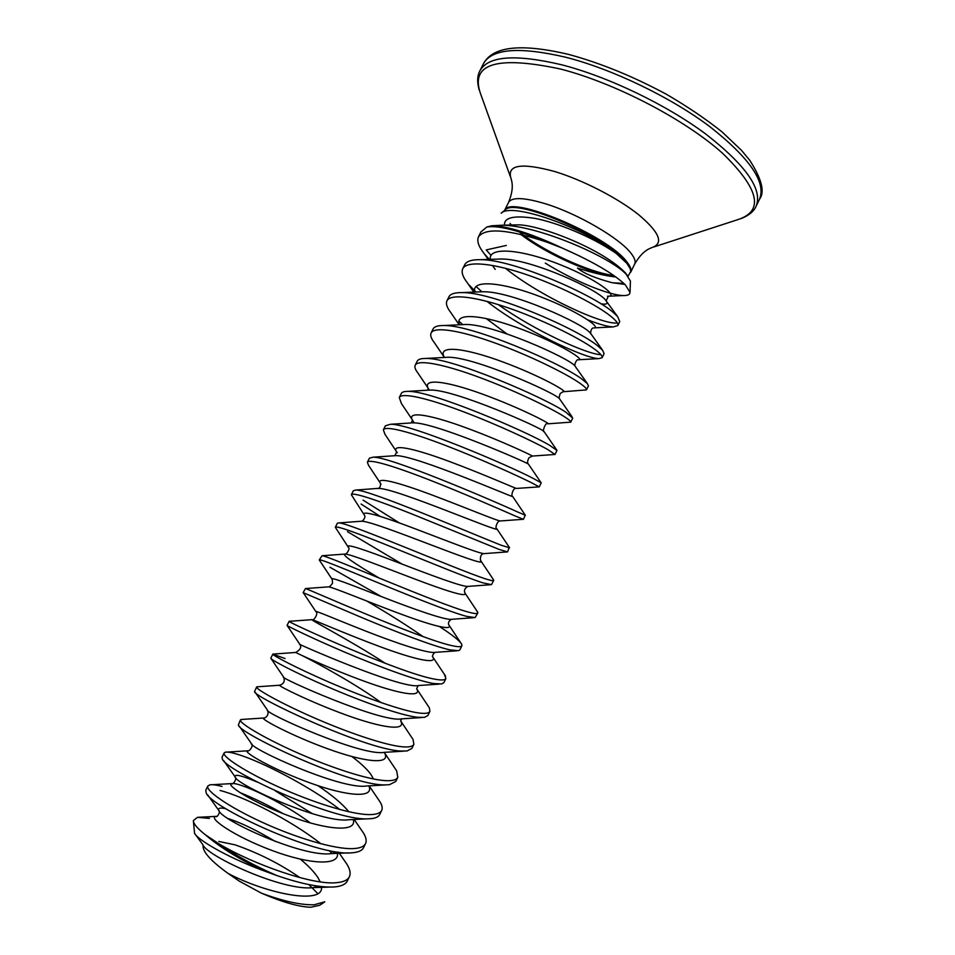 <?xml version="1.0" encoding="UTF-8"?>
<svg xmlns="http://www.w3.org/2000/svg" width="955" height="955" viewBox="0 0 955 955"><rect width="100%" height="100%" fill="white"/><g stroke="black" fill="none" stroke-linecap="round" stroke-linejoin="round"><path stroke-width="1.43" d="M324.748 901.795L314.243 904.767C301.028 905.161 283.396 901.281 261.324 893.116C282.382 902.189 298.855 906.892 310.745 907.25L319.65 905.292L324.784 901.854M317.74 893.546L308.859 884.593M299.846 877.597C280.352 864.06 258.793 853.149 235.193 844.877L218.826 841.439M480.986 231.874L486.835 227.015L491.694 225.786L501.602 225.249C537.14 224.986 610.484 257.026 626.134 274.24L630.419 281.045L630.037 292.254M624.833 284.387L612.25 282.74C603.512 280.412 585.487 275.171 577.5 268.08C592.888 272.939 605.661 275.9 615.82 276.998M491.694 225.786C507.714 226.06 531.29 233.521 562.423 248.145C593.091 261.706 614.113 274.001 625.477 285.02L629.954 292.254C629.966 294.582 627.722 295.68 623.221 295.561C609.409 295.25 574.85 281.534 545.293 263.114M627.996 276.27L630.766 271.459L630.193 268.642L626.802 263.258L616.011 253.254C584.46 227.887 511.391 201.768 501.184 213.228L504.861 210.172M484.316 253.791L489.306 259.39M588.005 319.985C599.394 324.354 607.774 326.67 613.134 326.932L617.778 325.571C618.542 323.984 616.644 321.238 612.119 317.346C599.477 306.483 563.856 287.634 528.998 275.47C494.105 263.246 466.613 260.297 462.745 268.785C461.205 272.175 462.709 276.819 467.27 282.692L473.811 292.123M506.341 245.435L486.226 249.912L491.073 255.403M505.41 268.26C541.413 297.363 604.563 325.56 617.288 322.886M617.778 325.571L619.735 321.56L617.682 316.69L614.113 313.24C595.407 295.501 513.026 259.187 480.341 259.676C471.71 259.545 466.506 261.24 464.715 264.774L462.745 268.785M220.068 790.465C243.418 796.386 291.084 820.13 320.88 843.778M328.986 850.523L332.233 853.472M344.218 860.312L346.868 864.132C350.055 869.277 350.891 873.479 349.387 876.726L347.369 880.892C345.698 884.27 341.448 886.288 334.62 886.932L334.572 886.932C320.689 887.816 301.386 884.008 276.64 875.484L261.563 869.969C237.664 858.223 219.017 846.548 205.6 834.957C197.446 828.558 193.364 823.771 193.364 820.596L197.482 817.325L209.503 818.423M239.872 792.566C253.159 797.879 267.591 804.91 283.146 813.672M349.387 876.726C347.739 880.08 343.49 882.062 336.649 882.671C312.906 885.5 252.777 864.191 218.719 843.695C235.324 855.286 254.639 865.887 276.64 875.484M361.157 829.668L363.569 833.19C366.123 837.428 366.792 840.878 365.562 843.528L363.545 847.67C362.184 850.439 358.722 852.111 353.171 852.708L351.177 852.851C315.735 856.408 209.646 806.545 206.173 792.793L205.779 790.191L207.82 786.049L209.909 784.843C212.356 784.413 216.403 784.962 222.038 786.454M377.989 798.893L380.162 802.093C382.179 805.507 382.68 808.276 381.69 810.389C380.341 813.147 376.377 814.543 369.824 814.603C351.512 814.782 312.07 802.236 278.156 786.765C244.182 771.306 222.097 756.396 224.127 752.958L225.356 752.194C227.493 751.752 231.659 752.48 237.831 754.378C261.097 761.398 309.862 786.18 339.813 809.542M365.562 843.528C364.058 846.584 359.951 848.267 353.255 848.601C334.56 849.544 294.844 837.44 260.99 821.742C227.087 806.056 205.385 790.322 207.82 786.049M381.69 810.389L379.684 814.531C378.598 816.74 375.84 818.113 371.423 818.638L367.747 818.841C332.209 820.799 223.315 769.455 222.264 758.664L222.085 757.088L224.127 752.958M394.725 767.975L396.659 770.84L397.793 777.322L395.788 781.453L389.389 784.724L384.28 784.903C348.682 785.165 237.019 732.557 238.416 724.881L240.397 719.939L242.451 719.425M397.793 777.322C396.588 779.781 392.768 780.892 386.345 780.677C368.439 780.092 329.26 767.104 295.274 751.86C261.24 736.627 238.786 722.553 240.397 719.939M411.378 736.914L413.049 739.421L413.861 744.327L411.856 748.445L407.081 750.964L400.79 751.048C365.132 749.52 250.735 695.837 254.603 691.396L256.644 686.979L257.85 686.74M413.861 744.327C412.799 746.476 409.122 747.311 402.843 746.822C385.319 745.473 346.414 732.055 312.357 717.038C278.263 702.021 255.427 688.782 256.644 686.979M427.912 705.673L429.356 707.858L429.905 711.403L427.9 715.51L424.498 717.372L417.251 717.253C400.133 715.259 361.706 701.567 327.684 686.812C293.615 672.045 270.301 659.475 270.814 658.234L272.855 654.091L285.02 658.544M429.905 711.403C428.974 713.254 425.441 713.803 419.305 713.039C402.174 710.938 363.521 697.09 329.403 682.3C295.238 667.497 272.044 655.07 272.844 654.103L295.775 652.456C296.516 653.089 328.496 668.118 363.067 680.784C397.686 693.533 422.325 698.236 416.798 688.997L429.356 707.858M444.35 674.29L445.901 678.539L443.908 682.646L441.64 683.947L433.677 683.541C416.881 680.772 378.467 666.542 344.289 651.955C310.077 637.355 286.548 625.644 287.001 625.382L289.21 621.323M445.901 678.539C445.126 680.103 441.735 680.366 435.731 679.327C401.649 674.063 285.975 621.371 289.067 621.335L289.019 621.287M329.976 567.258L381.224 596.517M461.874 645.747L459.88 649.842L458.507 650.689L450.08 649.889C433.666 646.38 395.501 631.721 361.265 617.348L303.141 592.625L305.469 588.555C306.543 588.328 419.77 638.919 452.121 645.687C457.982 646.989 461.229 647.013 461.874 645.747L461.719 644.291C459.785 640.853 452.419 634.968 439.598 626.635M476.963 611.081L477.798 613.026L475.113 617.599L466.434 616.321C450.414 612.06 412.512 596.971 378.204 582.825C343.86 568.667 319.603 558.58 319.257 559.94L331.874 578.945M347.489 531.672L402.055 564.083M477.798 613.026C477.309 613.993 474.205 613.695 468.475 612.131C437.772 603.918 327.111 555.273 322.05 555.75L319.257 559.94M361.097 504.049L380.138 516.369M493.15 579.255L493.699 580.377L491.467 584.663L482.764 582.813C467.114 577.811 429.475 562.292 395.107 548.373C360.704 534.43 336.076 525.155 335.324 527.315L347.954 546.654M363.031 500.11L399.357 522.934M493.699 580.377C493.353 581.046 490.393 580.473 484.794 578.635C455.654 569.061 347.692 522.218 338.822 522.922L337.33 523.245L335.324 527.315M509.254 547.275L507.571 551.894L499.047 549.388L411.975 514.005C377.5 500.277 352.514 491.801 351.368 494.762L364.034 514.602M509.576 547.788L501.089 545.21C473.441 534.358 368.272 489.163 355.785 490.058L353.374 490.703L351.368 494.762M525.25 515.127L523.436 519.329L515.306 516.022C500.42 509.528 463.294 493.174 428.795 479.697C394.272 466.195 368.917 458.519 367.377 462.28L368.606 465.443L380.126 482.776M525.405 515.27L517.335 511.856C491.145 499.799 388.96 456.18 372.963 457.194L369.382 458.221L367.377 462.28M397.28 452.765C389.079 442.905 413.324 448.05 449.256 461.444C485.14 474.778 517.885 489.593 516.679 488.423L539.241 486.871L531.529 482.741C517.025 475.506 480.15 458.734 445.591 445.472C410.996 432.185 385.283 425.297 383.361 429.869L384.972 434.298L396.218 451.178M539.241 486.871L541.21 482.812L533.547 478.586C508.752 465.383 409.635 423.22 390.332 424.295L385.354 425.823L383.361 429.869M532.424 456.048L555.01 454.473L547.716 449.519C533.582 441.556 496.958 424.366 462.339 411.33C427.697 398.247 401.625 392.159 399.297 397.519L401.363 403.428L412.321 419.794M555.01 454.473L556.98 450.438L549.734 445.376C526.253 431.123 430.299 390.285 407.904 391.383C404.204 391.347 402.007 392.039 401.291 393.472L399.297 397.519M548.206 423.805L570.756 422.146C571.09 421.418 568.798 419.484 563.868 416.368C550.116 407.678 513.742 390.07 479.064 377.249C444.35 364.392 417.92 359.092 415.21 365.228C414.386 367.018 415.246 369.561 417.801 372.856L428.329 388.482L427.458 390.177M570.756 422.146L572.714 418.111L565.885 412.238C543.67 396.994 450.939 357.397 425.679 358.459C420.952 358.423 418.123 359.331 417.192 361.205L415.21 365.228M458.937 321.214L462.757 324.616M563.784 391.693L586.466 389.891C586.943 388.876 584.782 386.668 579.983 383.289C566.601 373.871 530.479 355.845 495.74 343.251C460.979 330.597 434.191 326.085 431.087 333.02C430.048 335.277 431.099 338.452 434.262 342.535L443.991 356.872M586.466 389.891L588.423 385.868L587.373 383.6L581.989 379.159C560.991 363.019 471.591 324.569 443.657 325.536C437.772 325.488 434.25 326.634 433.069 328.998L431.087 333.02M469.024 284.853L475.972 292.039M486.943 301.35C522.087 329.248 584.448 358.507 598.845 358.614L602.139 357.695C602.748 356.394 600.731 353.923 596.063 350.282C583.051 340.147 547.191 321.704 512.381 309.325C477.56 296.886 450.414 293.149 446.928 300.861C445.651 303.666 446.928 307.534 450.748 312.488L459.176 324.796M476.068 286.452L481.869 291.788M498.331 304.633C534.466 330.621 587.922 354.747 600.91 354.651M602.139 357.695L604.097 353.684L602.605 350.234L598.069 346.164C578.241 329.189 492.267 291.824 461.862 292.6C454.687 292.528 450.378 293.937 448.91 296.85L446.928 300.861M562.423 248.145L546.917 242.152C508.323 229.331 485.522 227.529 478.527 236.768C476.7 240.815 478.467 246.283 483.827 253.171L488.232 259.426M261.324 893.116L239.204 881.095L228.221 873.527C211.246 861.279 202.866 852.087 203.069 845.951L203.009 844.996M193.364 820.596L194.545 833.309C197.446 839.564 226.132 856.731 261.563 869.969M205.6 834.957L218.719 843.695M631.243 253.588C634.717 258.101 635.851 261.61 634.657 264.105C639.408 255.833 644.721 250.508 650.594 248.145L651.955 247.572C664.023 243.406 659.595 232.447 638.668 214.72C617.837 198.067 582.645 179.958 554.533 171.47C521.155 162.457 506.651 164.809 511.044 178.537L511.426 179.958C513.157 186.058 512.202 193.519 508.585 202.341C511.964 196.909 524.379 197.422 545.83 203.893C578.073 213.825 620.261 238.535 631.243 253.588M510.412 176.771L480.508 93.626C470.051 63.615 496.743 55.426 560.585 69.047C615.139 83.073 684.723 119.339 722.422 153.122C759.249 188.923 764.358 211.091 737.761 219.662L653.745 246.987M479.195 90.033C476.987 82.07 477.214 75.684 479.888 70.861C488.053 55.891 515.33 53.874 561.707 64.797C608.263 76.77 666.387 104.704 705.972 134.189C746.142 165.609 762.866 189.615 756.133 206.185L759.535 199.165C766.399 182.321 749.782 158.112 709.696 126.538C670.195 96.921 612.071 68.999 565.467 57.181C519.019 46.425 491.646 48.645 483.361 63.866C491.789 48.084 516.166 42.056 568.714 54.435C600.54 63.09 633.105 76.364 666.411 94.282C687.314 106.459 705.829 118.981 721.98 131.85L741.474 150.317L749.735 160.273C761.768 179.074 765.039 192.039 759.535 199.165M630.193 268.642L626.814 263.103C609.051 237.867 515.39 197.196 505.219 209.873M508.585 202.341L504.634 210.363C509.349 194.08 608.347 235.551 627.065 262.159C630.419 266.409 631.625 269.752 630.706 272.175M520.964 234.488C545.592 253.648 591.897 274.443 615.45 276.735M613.779 275.541C588.937 272.366 542.44 250.831 519.198 231.862M511.498 225.01L510.03 223.47M580.258 256.298L561.874 247.918M546.917 242.152C518.243 230.239 498.212 225.189 486.835 227.015M623.221 295.561L607.476 296.241C619.974 297.124 597.508 279.517 560.108 264.642C522.803 249.637 488.148 245.996 490.297 259.354M592.876 327.947C603.56 328.807 578.563 311.437 540.9 296.921C503.297 282.262 470.767 278.884 474.862 292.075M575.686 367.018L575.089 366.123C573.848 364.547 577.178 358.626 578.085 359.82C586.895 360.656 559.499 343.537 521.693 329.308C483.922 314.971 453.577 311.76 459.57 324.772M560.012 399.5L559.606 398.915C558.866 398.486 559.093 396.659 560.287 393.436L563.008 391.741C569.908 392.648 540.972 376.151 503.572 362.22C466.171 348.169 437.426 344.504 444.039 356.728M544.266 431.875L544.063 431.576C541.927 432.842 545.448 421.561 547.764 423.829C552.921 424.856 520.988 408.191 483.29 394.415C445.555 380.52 419.758 377.464 429.38 390.106L429.38 390.046M412.5 420.26L411.223 422.838L412.99 422.838C434.859 422.05 529.488 463.617 528.437 464.13C527.16 463.08 527.351 460.943 529.022 457.72L532.317 456.06C535.504 457.17 502.76 441.294 465.801 427.721C428.807 414.052 404.12 410.149 413.563 421.656M523.185 519.305L500.826 520.917C500.145 522.17 467.473 508.323 432.639 495.239C397.757 482.096 373.978 475.853 381.009 484.113M506.902 551.942L484.782 553.566C482.323 554.879 449.805 541.951 415.986 529.106C382.119 516.213 358.829 508.991 364.762 515.688M490.369 584.746L468.535 586.346C464.393 587.743 432.126 575.65 399.321 563.044C366.457 550.414 343.645 542.309 348.503 547.49C350.199 548.086 347.202 554.055 345.161 554.055C341.508 554.604 352.801 562.579 379.04 577.99M473.585 617.706L452.085 619.258C446.379 620.726 414.446 609.433 382.633 597.066C350.772 584.699 328.425 575.805 332.256 579.506L332.555 583.219C330.645 585.893 329.308 587.11 328.556 586.859L327.935 586.907M366.851 601.065C388.1 613.468 406.806 625.298 422.993 636.555M456.526 650.833L435.444 652.325C428.258 653.853 396.767 643.288 365.932 631.171C335.05 619.055 313.192 609.481 316.021 611.773C318.803 613.206 313.467 621.454 312.07 619.664C307.068 618.136 351.368 641.008 385.378 663.379M439.181 684.114L418.588 685.523C401.315 689.737 291.442 641.259 299.786 644.267C301.816 647.013 300.467 649.746 295.728 652.456M421.561 717.563L401.518 718.864C381.511 723.222 277.451 676.94 283.563 677.011C285.223 681.213 283.862 683.959 279.505 685.248L279.851 685.213M403.679 751.167L384.232 752.349C361.766 756.766 263.341 712.633 267.364 710.007L255.224 692.303M351.941 756.551C364.082 765.755 371.185 773.216 373.262 778.946M385.51 784.926L366.744 785.965C342.081 790.37 249.171 748.386 251.165 743.241L239.323 726.182M367.054 818.841L349.041 819.724C322.468 824.022 234.942 784.174 234.99 776.725C234.393 773.777 241.818 775.556 257.289 782.085M275.112 790.716L312.5 813.755M337.545 852.015L331.122 853.615C302.914 857.733 220.665 820.023 218.826 810.485C217.716 808.049 220.092 807.476 225.953 808.754M319.34 886.359L312.942 887.637C283.325 891.469 206.352 855.919 202.711 844.518L194.545 833.309M600.791 303.75C606.903 304.86 608.526 303.678 605.649 300.204C598.164 289.461 530.407 258.566 501.029 259.008L480.341 259.676M591.252 334.417L590.405 333.223C584.376 324.043 511.498 291.048 483.087 291.741L479.219 291.896M486.131 318.457L506.795 333.832M587.373 383.6L575.053 366.123C570.636 358.758 492.458 323.626 465.312 324.485L443.657 325.536M572.033 416.774L559.606 398.915C556.932 393.615 473.394 356.346 447.728 357.265L444.684 357.433M556.586 449.781L544.063 431.576C543.216 428.568 454.198 389.151 430.299 390.046L427.601 390.213M390.332 424.295L410.65 422.993M512.572 496.337L512.716 496.564C515.76 498.785 415.353 455.022 395.824 455.642L393.83 455.786M496.648 528.449L496.922 528.891C502.02 534.048 395.704 488.089 378.801 488.447L377.165 488.566M480.663 560.501L481.045 561.122C488.363 569.431 375.924 521.251 361.909 521.251L360.632 521.346M464.655 592.518L465.097 593.234C467.484 597.842 444.6 590.369 413.229 578.432C381.905 566.53 350.891 554.318 345.161 554.055L322.05 555.75M448.635 624.534L449.065 625.25C452.467 631.351 428.998 624.689 396.564 612.477C364.165 600.313 332.758 587.23 328.556 586.859L305.469 588.555M432.627 656.586L432.961 657.171C437.414 664.811 413.36 659.081 379.839 646.607C346.367 634.18 314.625 620.165 312.07 619.664L289.067 621.335M416.631 688.71L418.195 685.583M302.305 655.643C317.287 663.08 356.872 684.711 381.093 702.617M413.049 739.421L400.658 720.894C406.949 731.626 381.523 727.925 345.889 714.925C310.303 702.009 278.442 686 279.505 685.248L256.835 686.812M384.71 753.256C391.061 765.086 364.416 762.15 327.995 748.887C291.597 735.72 260.452 718.912 263.437 718.029L264.022 717.969M368.821 785.858C374.885 798.655 346.808 796.363 309.766 782.814C272.712 769.396 242.594 751.824 247.5 750.821L248.264 750.737M317.884 785.631C331.97 795.085 342.296 803.8 348.873 811.774M353.231 819.521C357.445 832.545 327.159 830.146 290.057 816.298C252.932 802.594 224.962 784.7 231.695 783.601C237.747 781.572 280.806 800.732 310.339 822.959M337.211 852.17C341.305 866.34 309.623 864.657 271.9 850.439C234.118 836.365 207.295 817.552 216.033 816.37L216.809 816.286M228.15 818.578C241.197 822.792 256.919 830.42 275.303 841.474M300.359 859.178C308.477 865.875 314.386 872.094 318.099 877.836L320.223 881.871M321.393 886.598C324.927 905.018 268.367 894.572 228.221 873.527M511.88 224.998L516.5 224.891C535.707 223.506 601.268 247.727 625.429 272.903L627.578 275.768M623.854 283.456L612.25 282.74M504.455 225.177C503.954 217.418 514.124 215.15 534.955 218.385C555.762 222.288 590.954 236.016 616.011 253.254M479.888 70.861L483.361 63.866M630.694 272.223L634.657 264.105M478.527 236.768L480.95 231.85M608.275 296.348L606.186 300.694L605.649 300.204L617.682 316.69M593.162 328.043C591.658 328.317 590.811 330.084 590.62 333.355L602.605 350.234M479.398 291.884L461.862 292.6M444.039 356.704L443.681 357.492M444.708 357.433L425.679 358.459M516.464 488.447C513.253 486.764 510.531 496.684 512.716 496.564L525.346 515.27M396.623 452.037L394.869 455.559L395.824 455.642L372.963 457.194M500.348 520.976C497.209 520.236 494.523 529.07 496.922 528.891L509.576 547.764M380.687 483.827C380.424 486.489 379.672 487.993 378.407 488.351L355.785 490.058M484.089 553.637C479.422 553.602 480.186 561.612 481.045 561.122L493.723 580.103M364.643 515.64C365.765 516.739 363.497 520.678 361.838 521.191L338.822 522.922M467.699 586.442C464.584 588.411 463.724 590.668 465.097 593.234L477.763 612.274M451.226 619.365C448.54 621.299 447.811 623.257 449.065 625.25L461.719 644.291M434.716 652.42C432.448 655.07 431.863 656.67 432.961 657.231L445.579 676.152M401.673 718.852L400.658 720.953M385.14 752.289L384.686 753.388M267.639 710.448C269.752 716.656 263.222 718.864 263.437 718.029L241.006 719.509M251.559 743.861C253.815 744.996 249.613 751.991 247.5 750.821L225.356 752.194M223.482 760.383L234.99 776.725C237.7 778.48 232.459 785.607 231.695 783.601L209.909 784.843M207.677 794.906L218.826 810.485C220.892 811.571 216.904 818.16 216.033 816.382L197.482 817.325M329.069 887.111L312.942 887.637L318.779 886.276M320.08 881.847L318.099 877.836M430.299 390.046L407.904 391.383M528.437 464.13L541.019 482.609M384.734 753.113L396.659 770.84M369.143 785.834L380.162 802.093M354.186 819.474L363.569 833.19M338.583 852.158L346.868 864.132M348.253 852.899L331.122 853.615M271.172 658.759L283.563 677.011M287.157 625.537L299.786 644.267M303.32 592.804L315.819 611.475M598.845 358.614L579.172 359.713M613.134 326.932L594.368 327.875M493.031 266.266L495.203 269.37M501.602 225.237L511.916 224.998M741.402 218.492C749.054 215.364 753.961 211.258 756.133 206.185"/></g></svg>
